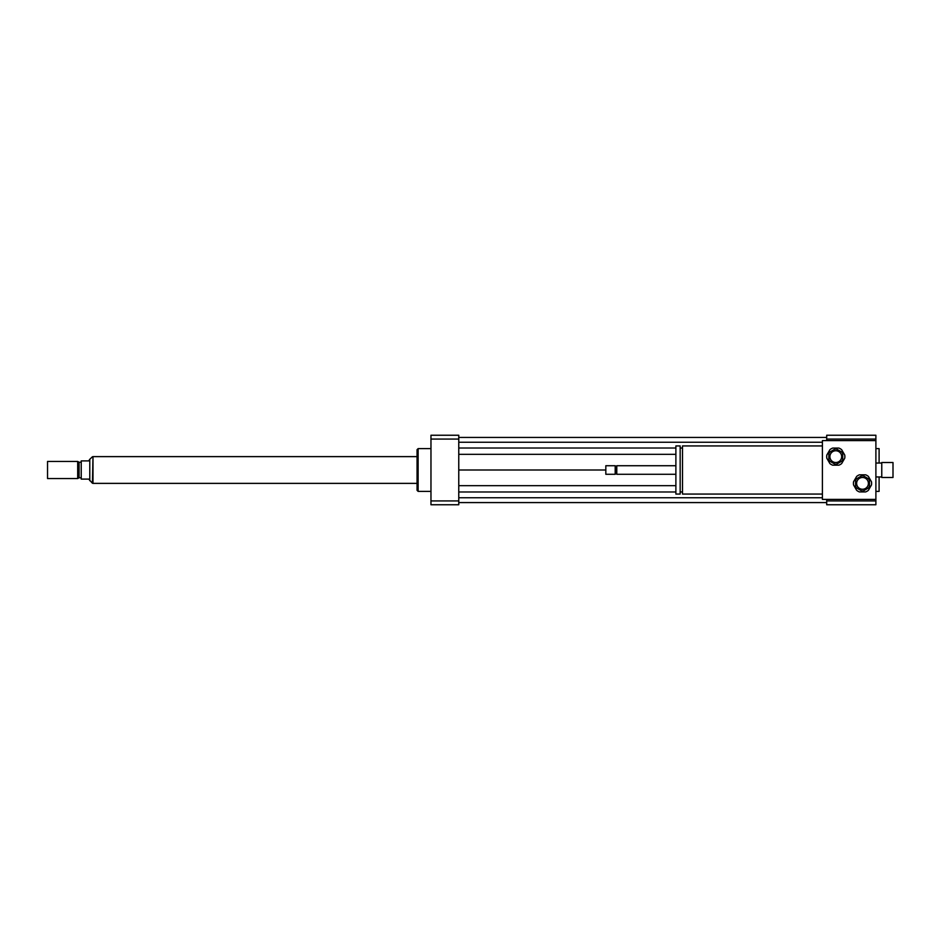 <?xml version="1.0" encoding="UTF-8"?>
<svg xmlns="http://www.w3.org/2000/svg" width="940" height="940" viewBox="0 0 940 940"><rect width="100%" height="100%" fill="white"/><g stroke="black" fill="none" stroke-linecap="round" stroke-linejoin="round"><path stroke-width="1.41" d="M893 477.485L893 462.515L881.767 462.515L881.767 477.485L893 477.485M881.767 477.485L881.767 462.515M822.406 494.064L682.511 494.064L682.511 445.936L822.406 445.936M682.511 491.926L680.161 491.926M680.161 494.064L680.161 445.936L675.884 445.936L675.884 494.064L680.161 494.064M675.884 474.277L616.793 474.277L616.793 465.723L675.884 465.723M616.793 474.277L615.994 473.478L615.994 466.522L616.793 465.723M615.195 474.277L615.195 465.723L605.83 465.723L605.83 474.277L615.195 474.277L615.994 473.478M605.83 474.277L605.83 465.723M875.892 499.41L822.406 499.41L822.406 440.59L875.892 440.59L875.892 500.926L826.695 500.926L826.695 499.41M875.892 440.59L875.892 435.244L826.695 435.244L826.695 439.074L875.892 439.074M826.695 440.59L826.695 439.074M875.892 491.385L879.1 491.385L879.1 476.956M879.1 463.044L879.1 448.615L875.892 448.615M875.892 500.926L875.892 504.757L826.695 504.757L826.695 500.926M430.966 491.385L418.124 491.385L418.124 448.615L430.966 448.615M418.124 491.385L417.055 490.316L417.055 449.684L418.124 448.615M458.767 435.244L458.767 504.757L430.966 504.757L430.966 435.244L458.767 435.244M458.767 439.074L430.966 439.074M458.767 500.926L430.966 500.926M458.767 448.016L675.884 448.016M680.161 448.016L682.511 448.016M458.767 454.337L675.884 454.337M458.767 442.247L822.406 442.247M458.767 437.429L826.695 437.429M458.767 470L605.301 470M458.767 502.571L826.695 502.571M458.767 497.754L822.406 497.754M458.767 491.984L675.884 491.984M680.161 491.984L682.511 491.984M458.767 485.663L675.884 485.663M89.782 480.693L89.782 459.308L88.713 460.906L81.228 460.906L81.228 479.095L88.713 479.095L92.449 483.266L92.99 456.734M47.541 461.446L47.541 478.554L77.691 478.554L77.691 461.446L47.541 461.446L47.541 478.554M77.691 461.446L79.089 462.245L79.089 477.755L77.691 478.554M79.089 462.245L81.228 462.245M417.055 456.629L92.99 456.629L92.99 483.372L417.055 483.372M861.451 475.957L856.634 478.742A7.485 7.485 0 0 0 855.565 480.587L855.565 486.145A7.485 7.485 0 0 0 856.634 488.001L861.451 490.774A7.485 7.485 0 0 0 863.59 490.774L868.395 488.001A7.485 7.485 0 0 0 869.465 486.145L869.465 480.587A7.485 7.485 0 0 0 868.395 478.742L863.59 475.957A7.485 7.485 0 0 0 861.451 475.957M859.442 491.926L865.587 491.926A9.095 9.095 0 0 0 868.395 490.304L871.462 484.981A9.095 9.095 0 0 0 871.462 481.75L868.395 476.427A9.095 9.095 0 0 0 865.587 474.818L859.442 474.818A9.095 9.095 0 0 0 856.645 476.427L853.567 481.75A9.095 9.095 0 0 0 853.567 484.981L856.645 490.304A9.095 9.095 0 0 0 859.442 491.926M862.52 477.485A5.887 5.887 0 0 1 867.608 486.309A5.887 5.887 0 0 1 857.421 486.309A5.887 5.887 0 0 1 862.52 477.485M834.708 449.226L829.903 451.999A7.485 7.485 0 0 0 828.833 453.856L828.833 459.413A7.485 7.485 0 0 0 829.903 461.258L834.708 464.043A7.485 7.485 0 0 0 836.847 464.043L841.664 461.258A7.485 7.485 0 0 0 842.734 459.413L842.734 453.856A7.485 7.485 0 0 0 841.664 451.999L836.847 449.226A7.485 7.485 0 0 0 834.708 449.226M832.711 465.183L838.856 465.183A9.095 9.095 0 0 0 841.653 463.573L844.731 458.25A9.095 9.095 0 0 0 844.731 455.019L841.653 449.696A9.095 9.095 0 0 0 838.856 448.075L832.711 448.075A9.095 9.095 0 0 0 829.903 449.696L826.836 455.019A9.095 9.095 0 0 0 826.836 458.25L829.903 463.573A9.095 9.095 0 0 0 832.711 465.183M835.778 450.754A5.887 5.887 0 0 1 840.877 459.578A5.887 5.887 0 0 1 830.69 459.578A5.887 5.887 0 0 1 835.778 450.754M881.238 463.044L875.892 463.044M881.238 476.956L875.892 476.956M682.511 448.075L680.161 448.075M615.994 466.522L615.195 465.723M89.782 459.308L92.449 456.734M79.089 477.755L81.228 477.755"/></g></svg>

